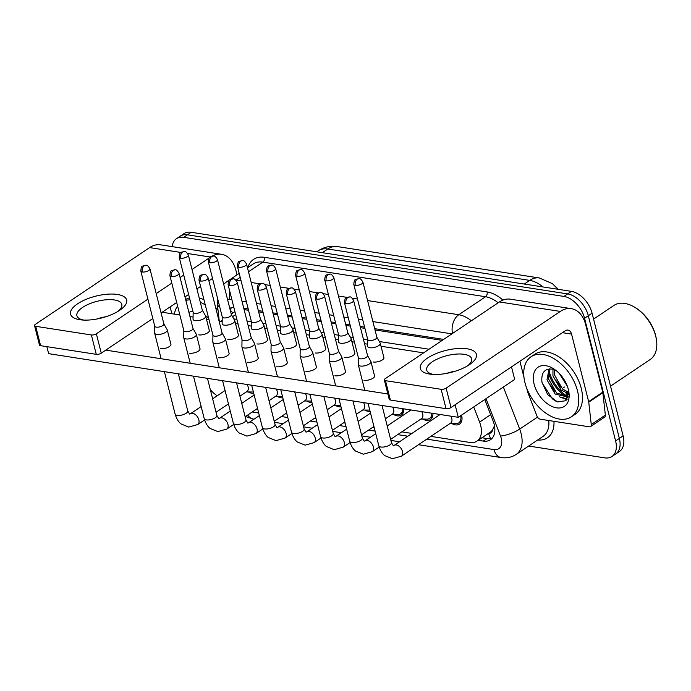 <?xml version="1.0" encoding="UTF-8"?>
<svg xmlns="http://www.w3.org/2000/svg" width="691" height="691" viewBox="0 0 691 691"><rect width="100%" height="100%" fill="white"/><g stroke="black" fill="none" stroke-linecap="round" stroke-linejoin="round"><path stroke-width="1.04" d="M461.562 415.127A12.3 7.653 56.1 0 1 461.605 415.291A12.3 7.653 56.1 0 1 459.532 424.11A12.3 7.653 56.1 0 1 451.966 423.592M488.692 433.24A7.238 4.5 -123.9 0 0 492.433 430.035L494.281 426.192A21.706 5.778 158.8 0 0 494.54 426.148M558.181 289.313A19.529 12.162 -123.9 0 0 556.92 287.905M492.433 430.035A21.706 13.509 56.1 0 1 490.187 432.238L477.023 441.074A21.706 13.509 -123.9 0 0 479.589 422.106L473.715 406.956M442.214 340.378L375.014 329.935M364.917 328.363L360.486 327.681M350.389 326.109L345.915 325.409M335.817 323.846L331.386 323.155M321.289 321.583L316.824 320.892M306.726 319.32L302.295 318.637M292.198 317.065L287.732 316.374M277.627 314.802L273.195 314.111M263.098 312.539L258.633 311.848M248.535 310.276L244.104 309.594M222.191 320.235A21.706 13.509 -123.9 0 0 221.051 321.393M429.025 349.24L379.29 341.509M367.733 339.713L363.362 339.039M353.265 337.467L350.199 336.992M338.633 335.195L334.263 334.513M324.165 332.941L321.099 332.466M309.542 330.669L305.172 329.996M295.074 328.424L292.008 327.949M280.442 326.152L276.072 325.47M265.975 323.898L262.908 323.423M251.351 321.626L246.981 320.952M236.883 319.38L233.817 318.905M430.882 436.384L469.828 442.439A21.706 13.509 -123.9 0 0 477.023 441.074M256.309 409.253L257.812 409.487M285.409 413.771L286.912 414.013M314.5 418.297L316.003 418.53M343.6 422.814L345.103 423.056M372.691 427.34L374.194 427.574M401.791 431.858L411.922 433.438M282.8 397.783A12.3 7.653 56.1 0 1 277.393 396.461M311.9 402.3A12.3 7.653 56.1 0 1 306.493 400.987M340.991 406.826A12.3 7.653 56.1 0 1 335.584 405.505M370.091 411.344A12.3 7.653 56.1 0 1 364.684 410.031M403.82 408.856A12.3 7.653 56.1 0 1 401.341 415.066A12.3 7.653 56.1 0 1 393.775 414.548M432.911 413.382A12.3 7.653 56.1 0 1 430.433 419.584A12.3 7.653 56.1 0 1 422.875 419.074M253.709 393.257A12.3 7.653 56.1 0 1 248.302 391.944M549.025 370.886A28.936 18.018 -123.9 0 0 566.732 395.96M566.819 396.012A28.936 18.018 -123.9 0 0 568.278 396.91M172.171 246.627A21.706 13.509 56.1 0 1 176.455 238.689A21.706 13.509 56.1 0 1 183.659 237.333L563.899 296.422A21.706 13.509 56.1 0 1 584.551 318.249L615.603 440.944L619.361 438.414A21.706 13.509 56.1 0 1 615.707 453.987A21.706 13.509 56.1 0 0 619.361 438.414L588.309 315.718L619.361 438.414L623.118 435.891A21.706 13.509 56.1 0 1 619.464 451.456L611.95 456.509A21.706 13.509 56.1 0 1 604.746 457.865L528.658 446.041M563.899 296.422L567.657 293.9A21.706 13.509 56.1 0 1 588.309 315.718A21.706 13.509 56.1 0 0 567.657 293.9L187.416 234.802L567.657 293.9L571.414 291.369A21.706 13.509 56.1 0 1 592.075 313.196L623.118 435.891M176.455 238.689L180.221 236.167A21.706 13.509 56.1 0 1 187.416 234.802A21.706 13.509 56.1 0 0 180.221 236.167L183.979 233.636A21.706 13.509 56.1 0 1 191.182 232.28L571.414 291.369M567.924 397.869A28.936 18.018 56.1 0 1 565.877 396.643A28.936 18.018 56.1 0 0 567.924 397.869M565.471 396.375A28.936 18.018 56.1 0 1 548.404 372.682A28.936 18.018 56.1 0 0 565.471 396.375M217.181 395.788A21.706 13.509 56.1 0 1 210.289 389.491M615.603 440.944A21.706 13.509 56.1 0 1 611.95 456.509M478.181 440.305L483.259 441.091A21.706 13.509 -123.9 0 0 490.463 439.735A21.706 13.509 -123.9 0 0 493.028 420.767L484.788 399.519M233.783 307.141A21.706 13.509 -123.9 0 0 229.818 308.445M443.674 339.402L374.695 328.683M364.598 327.111L360.166 326.42M350.069 324.848L345.604 324.157M335.506 322.585L331.075 321.902M320.978 320.33L316.504 319.639M306.407 318.067L301.976 317.376M291.878 315.813L287.413 315.113M277.316 313.541L272.885 312.859M262.787 311.287L258.313 310.596M248.216 309.024L243.785 308.333M492.173 438.215A21.706 13.509 56.1 0 1 487.025 438.56L481.938 437.774M230.172 309.853A21.706 13.509 56.1 0 1 231.623 307.599M246.298 391.909L252.327 392.013A10.849 6.755 -123.9 0 0 253.372 391.927M239.932 396.185L246.998 391.443A6.513 4.051 -123.9 0 0 248.095 386.77A6.513 4.051 -123.9 0 0 247.188 384.516M154.741 326.143L154.611 332.872A6.513 2.539 -14.2 0 0 154.646 333.14A6.513 2.539 -14.2 0 0 156.727 334.384A6.513 2.539 -14.2 0 0 165.685 332.285A6.513 2.539 -14.2 0 0 167.265 329.952A6.513 2.539 -14.2 0 0 167.17 329.693L163.853 323.837M154.741 326.048A4.699 1.831 -14.2 0 0 154.767 326.238A4.699 1.831 -14.2 0 0 156.27 327.137A4.699 1.831 -14.2 0 0 162.739 325.616A4.699 1.831 -14.2 0 0 163.879 323.932L149.93 268.782C148.34 266.121 147.062 264.955 146.086 265.292A4.699 3.187 -81.2 0 0 144.307 265.741A4.699 3.187 98.8 0 0 142.311 271.995A4.699 1.831 -14.2 0 0 147.442 271.174A4.699 1.831 -14.2 0 0 149.93 268.782M193.16 312.367L193.031 319.095A6.513 2.539 -14.2 0 0 193.065 319.363A6.513 2.539 -14.2 0 0 195.147 320.607A6.513 2.539 -14.2 0 0 204.104 318.499A6.513 2.539 -14.2 0 0 205.693 316.167A6.513 2.539 -14.2 0 0 205.59 315.917L202.282 310.06M193.16 312.272A4.699 1.831 -14.2 0 0 193.186 312.462A4.699 1.831 -14.2 0 0 194.689 313.36A4.699 1.831 -14.2 0 0 201.159 311.84A4.699 1.831 -14.2 0 0 202.299 310.155L188.349 255.005C186.76 252.336 185.482 251.179 184.514 251.515A4.699 3.187 -81.2 0 0 182.726 251.965A4.699 3.187 98.8 0 0 180.731 258.209A4.699 1.831 -14.2 0 0 185.862 257.397A4.699 1.831 -14.2 0 0 188.349 255.005M275.398 396.435L281.427 396.53A10.849 6.755 -123.9 0 0 282.464 396.453M269.024 400.711L276.089 395.96A6.513 4.051 -123.9 0 0 277.186 391.296A6.513 4.051 -123.9 0 0 276.279 389.042M183.832 330.669L183.711 337.398A6.513 2.539 -14.2 0 0 183.737 337.666A6.513 2.539 -14.2 0 0 185.819 338.91A6.513 2.539 -14.2 0 0 194.776 336.802A6.513 2.539 -14.2 0 0 196.365 334.47A6.513 2.539 -14.2 0 0 196.261 334.219L192.953 328.363M183.832 330.566A4.699 1.831 -14.2 0 0 183.858 330.764A4.699 1.831 -14.2 0 0 185.361 331.663A4.699 1.831 -14.2 0 0 191.83 330.143A4.699 1.831 -14.2 0 0 192.979 328.458L179.021 273.308C177.432 270.639 176.153 269.473 175.186 269.81A4.699 3.187 -81.2 0 0 173.398 270.259A4.699 3.187 98.8 0 0 171.411 276.512A4.699 1.831 -14.2 0 0 176.533 275.7A4.699 1.831 -14.2 0 0 179.021 273.308M304.489 400.953L310.518 401.056A10.849 6.755 -123.9 0 0 311.563 400.97M298.123 405.228L305.189 400.486A6.513 4.051 -123.9 0 0 306.286 395.813A6.513 4.051 -123.9 0 0 305.379 393.559M212.932 335.187L212.802 341.915A6.513 2.539 -14.2 0 0 212.837 342.183A6.513 2.539 -14.2 0 0 214.918 343.427A6.513 2.539 -14.2 0 0 223.875 341.328A6.513 2.539 -14.2 0 0 225.456 338.996A6.513 2.539 -14.2 0 0 225.361 338.737L222.044 332.881M212.932 335.092A4.699 1.831 -14.2 0 0 212.958 335.282A4.699 1.831 -14.2 0 0 214.46 336.18A4.699 1.831 -14.2 0 0 220.93 334.66A4.699 1.831 -14.2 0 0 222.07 332.976L208.112 277.825C206.531 275.165 205.253 273.999 204.277 274.336A4.699 3.187 -81.2 0 0 202.498 274.785A4.699 3.187 98.8 0 0 200.502 281.038A4.699 1.831 -14.2 0 0 205.633 280.218A4.699 1.831 -14.2 0 0 208.112 277.825M333.589 405.479L339.618 405.574A10.849 6.755 -123.9 0 0 340.654 405.496M327.214 409.754L334.28 405.004A6.513 4.051 -123.9 0 0 335.377 400.339A6.513 4.051 -123.9 0 0 334.47 398.085M242.023 339.713L241.902 346.441A6.513 2.539 -14.2 0 0 241.928 346.709A6.513 2.539 -14.2 0 0 244.009 347.953A6.513 2.539 -14.2 0 0 252.966 345.846A6.513 2.539 -14.2 0 0 254.556 343.513A6.513 2.539 -14.2 0 0 254.452 343.263L251.144 337.407M242.023 339.609A4.699 1.831 -14.2 0 0 242.049 339.808A4.699 1.831 -14.2 0 0 243.552 340.706A4.699 1.831 -14.2 0 0 250.021 339.186A4.699 1.831 -14.2 0 0 251.17 337.502L237.212 282.351C235.622 279.682 234.344 278.516 233.377 278.853A4.699 3.187 -81.2 0 0 231.589 279.302A4.699 3.187 98.8 0 0 229.602 285.556A4.699 1.831 -14.2 0 0 234.724 284.744A4.699 1.831 -14.2 0 0 237.212 282.351M362.68 409.996L368.709 410.1A10.849 6.755 -123.9 0 0 369.754 410.013M356.314 414.272L363.38 409.53A6.513 4.051 -123.9 0 0 364.477 404.857A6.513 4.051 -123.9 0 0 363.57 402.603M271.122 344.23L270.993 350.959A6.513 2.539 -14.2 0 0 271.027 351.227A6.513 2.539 -14.2 0 0 273.109 352.47A6.513 2.539 -14.2 0 0 282.066 350.372A6.513 2.539 -14.2 0 0 283.647 348.039A6.513 2.539 -14.2 0 0 283.552 347.78L280.235 341.924M271.122 344.135A4.699 1.831 -14.2 0 0 271.148 344.325A4.699 1.831 -14.2 0 0 272.651 345.224A4.699 1.831 -14.2 0 0 279.121 343.703A4.699 1.831 -14.2 0 0 280.261 342.019L266.303 286.869C264.722 284.208 263.444 283.042 262.468 283.379A4.699 3.187 -81.2 0 0 260.688 283.828A4.699 3.187 98.8 0 0 258.693 290.082A4.699 1.831 -14.2 0 0 263.824 289.261A4.699 1.831 -14.2 0 0 266.303 286.869M222.26 316.893L222.131 323.613A6.513 2.539 -14.2 0 0 222.156 323.889A6.513 2.539 -14.2 0 0 224.247 325.133A6.513 2.539 -14.2 0 0 233.204 323.025A6.513 2.539 -14.2 0 0 234.785 320.693A6.513 2.539 -14.2 0 0 234.681 320.443L231.373 314.586M222.26 316.789A4.699 1.831 -14.2 0 0 222.277 316.988A4.699 1.831 -14.2 0 0 223.78 317.886A4.699 1.831 -14.2 0 0 230.25 316.357A4.699 1.831 -14.2 0 0 231.399 314.681L217.44 259.531C215.86 256.862 214.581 255.696 213.605 256.033A4.699 3.187 -81.2 0 0 211.817 256.482A4.699 3.187 98.8 0 0 209.831 262.735A4.699 1.831 -14.2 0 0 214.953 261.924A4.699 1.831 -14.2 0 0 217.44 259.531M251.351 321.41L251.222 328.139A6.513 2.539 -14.2 0 0 251.256 328.406A6.513 2.539 -14.2 0 0 253.338 329.65A6.513 2.539 -14.2 0 0 262.295 327.543A6.513 2.539 -14.2 0 0 263.884 325.211A6.513 2.539 -14.2 0 0 263.781 324.96L260.472 319.104M251.351 321.315A4.699 1.831 -14.2 0 0 251.377 321.505A4.699 1.831 -14.2 0 0 252.88 322.403A4.699 1.831 -14.2 0 0 259.35 320.883A4.699 1.831 -14.2 0 0 260.49 319.199L246.54 264.048C244.951 261.379 243.673 260.222 242.705 260.559A4.699 3.187 -81.2 0 0 240.917 261.008A4.699 3.187 98.8 0 0 238.922 267.253A4.699 1.831 -14.2 0 0 244.053 266.441A4.699 1.831 -14.2 0 0 246.54 264.048M280.451 325.936L280.321 332.656A6.513 2.539 -14.2 0 0 280.347 332.932A6.513 2.539 -14.2 0 0 282.438 334.176A6.513 2.539 -14.2 0 0 291.386 332.069A6.513 2.539 -14.2 0 0 292.975 329.737A6.513 2.539 -14.2 0 0 292.872 329.486L289.564 323.63M280.451 325.832A4.699 1.831 -14.2 0 0 280.468 326.031A4.699 1.831 -14.2 0 0 281.971 326.929A4.699 1.831 -14.2 0 0 288.441 325.401A4.699 1.831 -14.2 0 0 289.589 323.725L275.631 268.574C274.051 265.905 272.764 264.739 271.796 265.076A4.699 3.187 -81.2 0 0 270.008 265.525A4.699 3.187 98.8 0 0 268.022 271.779A4.699 1.831 -14.2 0 0 273.144 270.967A4.699 1.831 -14.2 0 0 275.631 268.574M79.802 319.708A28.936 11.289 165.8 0 1 77.591 303.815A28.936 11.289 165.8 0 1 117.401 294.452A28.936 11.289 165.8 0 1 119.69 310.285A28.936 11.289 165.8 0 1 81.573 319.933A28.936 11.289 165.8 0 1 79.802 319.708M117.764 311.511A23.149 9.035 -14.2 0 0 121.797 304.385A23.149 9.035 -14.2 0 0 114.395 299.954A23.149 9.035 -14.2 0 0 89.148 303.962A23.149 9.035 -14.2 0 0 76.908 315.744A23.149 9.035 -14.2 0 0 83.853 320.088M96.783 319.026A23.149 9.035 165.8 0 1 105.887 316.728A23.149 9.035 165.8 0 0 96.783 319.026M237.048 274.828L235.89 270.267A28.936 19.633 98.8 0 0 221.535 254.297A28.936 19.633 98.8 0 0 212.301 256.015M221.535 254.297L160.614 244.83A28.936 19.633 98.8 0 0 149.636 247.594L35.431 324.321A3.619 1.408 -14.2 0 0 34.55 325.616A3.619 1.408 -14.2 0 0 35.707 326.307L40.605 345.681A3.619 1.408 165.8 0 1 39.456 344.99L34.55 325.616M91.376 334.962A3.619 1.408 -14.2 0 0 96.351 333.788L101.257 353.161A3.619 1.408 165.8 0 1 96.282 354.336L91.376 334.962L35.707 326.307M208.907 258.166L192.02 269.516M183.728 275.087L180.092 277.532M171.8 283.103L156.201 293.58M147.909 299.151L96.351 333.788M96.282 354.336L40.605 345.681M101.257 353.161L152.806 318.525M161.098 312.954L176.697 302.477M184.989 296.905L188.626 294.461M196.918 288.89L200.589 286.42M208.881 280.857L212.517 278.413M170.133 306.882L171.869 313.749M429.577 374.064A28.936 11.289 165.8 0 1 427.366 358.171A28.936 11.289 165.8 0 1 467.176 348.808A28.936 11.289 165.8 0 1 469.465 364.649A28.936 11.289 165.8 0 1 431.348 374.289A28.936 11.289 165.8 0 1 429.577 374.064M467.539 365.867A23.149 9.035 -14.2 0 0 471.573 358.741A23.149 9.035 -14.2 0 0 464.171 354.319A23.149 9.035 -14.2 0 0 438.923 358.318A23.149 9.035 -14.2 0 0 426.684 370.1A23.149 9.035 -14.2 0 0 433.628 374.444M446.559 373.39A23.149 9.035 165.8 0 1 455.654 371.084A23.149 9.035 165.8 0 0 446.559 373.39M588.749 402.171A3.619 2.254 -123.9 0 0 588.646 401.618L602.751 392.142A3.619 2.254 56.1 0 1 602.854 392.704L588.749 402.171L591.263 424.55A3.619 2.254 -123.9 0 1 590.546 426.589A3.619 2.254 -123.9 0 1 589.354 426.813L540.241 419.187A3.619 2.254 -123.9 0 1 536.985 416.112L527.907 392.721A3.619 2.254 -123.9 0 1 527.725 392.151L526.732 388.212M602.751 392.142L585.666 324.623A28.936 19.633 98.8 0 0 571.31 308.661A28.936 19.633 98.8 0 0 560.323 311.425L446.127 388.143L451.024 407.517L565.229 330.79A7.238 4.906 -81.2 0 1 567.976 330.099A7.238 4.906 -81.2 0 1 571.561 334.099L588.646 401.618M602.854 392.704L605.359 415.075A3.619 2.254 56.1 0 1 604.651 417.114L590.546 426.589M571.31 308.661L510.39 299.186A28.936 19.633 98.8 0 0 499.403 301.95L385.207 378.677A3.619 1.408 -14.2 0 0 384.326 379.972A3.619 1.408 -14.2 0 0 385.483 380.663L390.38 400.037A3.619 1.408 165.8 0 1 389.223 399.346L384.326 379.972M451.024 407.517A3.619 1.408 165.8 0 1 446.049 408.692L441.152 389.318L385.483 380.663M441.152 389.318A3.619 1.408 -14.2 0 0 446.127 388.143M446.049 408.692L390.38 400.037M519.908 361.246L523.968 377.303M188.928 312.453A23.589 14.684 56.1 0 1 192.875 311.252M205.331 315.459A23.589 14.684 56.1 0 1 208.639 318.249M185.646 299.488A36.174 22.518 56.1 0 1 189.498 297.881M199.241 298.054A36.174 22.518 56.1 0 1 203.949 299.678M215.652 307.607A36.174 22.518 56.1 0 1 218.011 309.948M174.348 314.137A36.174 22.518 56.1 0 1 177.596 306.001M185.87 300.369A36.174 22.518 56.1 0 1 189.999 299.877M200.304 302.261A36.174 22.518 56.1 0 1 205.279 304.964M217.993 316.867A36.174 22.518 56.1 0 1 218.926 318.11M577.495 390.856A36.174 22.518 56.1 0 1 571.405 416.803A36.174 22.518 56.1 0 1 524.97 382.693A36.174 22.518 56.1 0 1 531.059 356.755A36.174 22.518 56.1 0 1 577.495 390.856M531.059 356.755L534.817 354.224A36.174 22.518 56.1 0 1 581.252 388.333A36.174 22.518 56.1 0 1 575.162 414.28L571.405 416.803M593.569 319.112L613.91 305.448A32.555 20.264 56.1 0 1 634.442 307.106A32.555 20.264 56.1 0 1 655.699 336.146A32.555 20.264 56.1 0 1 656.45 339.86A32.555 20.264 56.1 0 1 650.222 359.493L610.533 386.157M634.442 307.106L635.279 307.599A31.112 19.365 56.1 0 1 655.586 335.351A31.112 19.365 56.1 0 1 656.303 338.892L656.45 339.86M549.889 368.813L548.464 378.815L556.609 393.049L566.68 396.003M549.095 368.882L546.97 379.817L555.115 394.051L565.981 396.574L568.615 390.536M554.234 369.521L554.432 374.807L562.578 389.042L568.486 392.246M552.981 369.167L552.938 375.809L561.083 390.044L568.209 393.447M565.981 396.574L568.771 394.319M562.828 377.727L565.143 381.406M559.287 373.477L567.38 386.304M555.218 369.901A16.351 10.184 56.1 0 0 553.085 369.193C544.715 368.104 541.01 372.466 541.96 382.27L547.678 394.63L557.49 401.929L565.955 400.702L568.788 391.909M534.108 384.118A23.589 14.684 56.1 0 1 552.955 368.398A23.589 14.684 56.1 0 1 568.356 389.439A23.589 14.684 56.1 0 1 568.9 392.134A23.589 14.684 56.1 0 1 555.443 407.621A23.589 14.684 56.1 0 1 534.108 384.118M562.975 377.934L564.901 380.974M556.454 380.931L560.591 387.124M550.485 384.939L554.623 391.132M562.275 397.455L567.276 399.113M542.072 382.866L552.42 398.871L556.419 401.523M565.575 392.808L567.933 394.172M559.606 396.815L566.905 399.657M383.799 357.29A6.513 2.539 165.8 0 1 383.928 357.584A6.513 2.539 165.8 0 1 380.482 360.892A6.513 2.539 165.8 0 1 373.382 362.015A6.513 2.539 165.8 0 1 373.33 362.006M354.708 352.773A6.513 2.539 165.8 0 1 354.829 353.058A6.513 2.539 165.8 0 1 351.391 356.375A6.513 2.539 165.8 0 1 344.291 357.497A6.513 2.539 165.8 0 1 344.239 357.489M325.608 348.247A6.513 2.539 165.8 0 1 325.737 348.54A6.513 2.539 165.8 0 1 322.291 351.849A6.513 2.539 165.8 0 1 315.191 352.971A6.513 2.539 165.8 0 1 315.139 352.963M374.479 375.593A6.513 2.539 165.8 0 1 374.6 375.878A6.513 2.539 165.8 0 1 371.153 379.195A6.513 2.539 165.8 0 1 364.053 380.318A6.513 2.539 165.8 0 1 364.002 380.309M345.379 371.067A6.513 2.539 165.8 0 1 345.5 371.361A6.513 2.539 165.8 0 1 342.062 374.669A6.513 2.539 165.8 0 1 334.962 375.8A6.513 2.539 165.8 0 1 334.91 375.792M296.517 343.729A6.513 2.539 165.8 0 1 296.638 344.014A6.513 2.539 165.8 0 1 293.2 347.331A6.513 2.539 165.8 0 1 286.1 348.454A6.513 2.539 165.8 0 1 286.048 348.445M267.417 339.203A6.513 2.539 165.8 0 1 267.547 339.497A6.513 2.539 165.8 0 1 264.1 342.805A6.513 2.539 165.8 0 1 257 343.928A6.513 2.539 165.8 0 1 256.948 343.919M238.326 334.686A6.513 2.539 165.8 0 1 238.447 334.971A6.513 2.539 165.8 0 1 235.009 338.288A6.513 2.539 165.8 0 1 227.909 339.411A6.513 2.539 165.8 0 1 227.857 339.402M287.188 362.024A6.513 2.539 165.8 0 1 287.309 362.317A6.513 2.539 165.8 0 1 283.871 365.625A6.513 2.539 165.8 0 1 276.771 366.757A6.513 2.539 165.8 0 1 276.72 366.748M258.097 357.506A6.513 2.539 165.8 0 1 258.218 357.791A6.513 2.539 165.8 0 1 254.772 361.108A6.513 2.539 165.8 0 1 247.672 362.231A6.513 2.539 165.8 0 1 247.62 362.222M228.997 352.98A6.513 2.539 165.8 0 1 229.118 353.274A6.513 2.539 165.8 0 1 225.681 356.582A6.513 2.539 165.8 0 1 218.581 357.713A6.513 2.539 165.8 0 1 218.529 357.705M199.906 348.463A6.513 2.539 165.8 0 1 200.027 348.748A6.513 2.539 165.8 0 1 196.589 352.065A6.513 2.539 165.8 0 1 189.489 353.187A6.513 2.539 165.8 0 1 189.429 353.179M316.288 366.55A6.513 2.539 165.8 0 1 316.409 366.835A6.513 2.539 165.8 0 1 312.963 370.151A6.513 2.539 165.8 0 1 305.863 371.274A6.513 2.539 165.8 0 1 305.811 371.266M209.226 330.16A6.513 2.539 165.8 0 1 209.356 330.453A6.513 2.539 165.8 0 1 205.909 333.762A6.513 2.539 165.8 0 1 198.809 334.885A6.513 2.539 165.8 0 1 198.758 334.876M170.807 343.937A6.513 2.539 165.8 0 1 170.927 344.23A6.513 2.539 165.8 0 1 167.49 347.538A6.513 2.539 165.8 0 1 160.39 348.67A6.513 2.539 165.8 0 1 160.338 348.661M511.504 366.886L514.683 379.437L458.28 417.321L48.638 353.662L46.867 346.657M387.867 393.974L105.766 350.13M162.16 312.246L179.867 314.992M189.965 316.564L193.074 317.048M206.436 319.121L208.967 319.518M219.064 321.082L222.165 321.565M235.536 323.647L238.058 324.036M248.155 325.608L251.265 326.092M264.627 328.165L267.158 328.562M277.255 330.125L280.356 330.609M293.727 332.691L296.249 333.079M306.346 334.651L309.456 335.135M322.818 337.208L325.34 337.605M335.446 339.169L338.547 339.652M351.918 341.734L354.44 342.123M364.537 343.695L367.647 344.178M381.009 346.251L423.618 352.876M458.28 417.321L455.11 404.779M391.78 414.522L397.809 414.617A10.849 6.755 -123.9 0 0 400.538 413.866A10.849 6.755 -123.9 0 0 402.732 408.692M385.405 418.798L392.471 414.047A6.513 4.051 -123.9 0 0 393.568 409.383A6.513 4.051 -123.9 0 0 392.661 407.129M300.214 348.756L300.093 355.485A6.513 2.539 -14.2 0 0 300.119 355.753A6.513 2.539 -14.2 0 0 302.2 356.997A6.513 2.539 -14.2 0 0 311.157 354.889A6.513 2.539 -14.2 0 0 312.747 352.557A6.513 2.539 -14.2 0 0 312.643 352.306L309.335 346.45M300.214 348.653A4.699 1.831 -14.2 0 0 300.24 348.851A4.699 1.831 -14.2 0 0 301.742 349.75A4.699 1.831 -14.2 0 0 308.212 348.229A4.699 1.831 -14.2 0 0 309.361 346.545L295.403 291.395C293.813 288.726 292.535 287.56 291.567 287.897A4.699 3.187 -81.2 0 0 289.779 288.346A4.699 3.187 98.8 0 0 287.784 294.599A4.699 1.831 -14.2 0 0 292.915 293.787A4.699 1.831 -14.2 0 0 295.403 291.395M420.871 419.04L426.9 419.143A10.849 6.755 -123.9 0 0 429.629 418.383A10.849 6.755 -123.9 0 0 431.823 413.209M390.614 439.372L421.57 418.573A6.513 4.051 -123.9 0 0 422.667 413.9A6.513 4.051 -123.9 0 0 421.76 411.646M329.313 353.274L329.184 360.002A6.513 2.539 -14.2 0 0 329.218 360.27A6.513 2.539 -14.2 0 0 331.3 361.514A6.513 2.539 -14.2 0 0 340.257 359.415A6.513 2.539 -14.2 0 0 341.838 357.083A6.513 2.539 -14.2 0 0 341.734 356.824L338.426 350.968M329.313 353.179A4.699 1.831 -14.2 0 0 329.331 353.369A4.699 1.831 -14.2 0 0 330.842 354.267A4.699 1.831 -14.2 0 0 337.303 352.747A4.699 1.831 -14.2 0 0 338.452 351.063L324.494 295.912C322.913 293.252 321.635 292.086 320.659 292.423A4.699 3.187 -81.2 0 0 318.879 292.872A4.699 3.187 98.8 0 0 316.884 299.125A4.699 1.831 -14.2 0 0 322.015 298.305A4.699 1.831 -14.2 0 0 324.494 295.912M449.971 423.566L456 423.661A10.849 6.755 -123.9 0 0 458.729 422.909A10.849 6.755 -123.9 0 0 460.681 415.706M401.411 456.181A6.513 4.051 -123.9 0 0 402.507 451.517A6.513 4.051 -123.9 0 0 396.021 444.935A6.513 4.051 -123.9 0 0 394.146 445.375L393.309 445.73L391.426 442.585A6.513 2.539 -14.2 0 1 388.161 445.816A6.513 2.539 -14.2 0 1 381.19 447.06A6.513 2.539 -14.2 0 1 380.888 447.017A6.513 2.539 -14.2 0 1 378.806 445.773C380.836 452.7 384.161 455.214 384.68 455.585L392.41 458.72L401.411 456.181L450.662 423.091A6.513 4.051 -123.9 0 0 451.759 418.426A6.513 4.051 -123.9 0 0 450.852 416.172M358.404 357.8L358.284 364.528A6.513 2.539 -14.2 0 0 358.309 364.796A6.513 2.539 -14.2 0 0 360.391 366.04A6.513 2.539 -14.2 0 0 369.348 363.932A6.513 2.539 -14.2 0 0 370.937 361.6A6.513 2.539 -14.2 0 0 370.834 361.35L367.526 355.494M358.404 357.696A4.699 1.831 -14.2 0 0 358.43 357.895A4.699 1.831 -14.2 0 0 359.933 358.793A4.699 1.831 -14.2 0 0 366.403 357.273A4.699 1.831 -14.2 0 0 367.552 355.589L353.593 300.438C352.004 297.769 350.726 296.603 349.758 296.94A4.699 3.187 -81.2 0 0 347.97 297.389A4.699 3.187 98.8 0 0 345.975 303.643A4.699 1.831 -14.2 0 0 351.106 302.831A4.699 1.831 -14.2 0 0 353.593 300.438M309.542 330.453L309.413 337.182A6.513 2.539 -14.2 0 0 309.447 337.45A6.513 2.539 -14.2 0 0 311.529 338.694A6.513 2.539 -14.2 0 0 320.486 336.586A6.513 2.539 -14.2 0 0 322.075 334.254A6.513 2.539 -14.2 0 0 321.971 334.003L318.663 328.147M309.542 330.358A4.699 1.831 -14.2 0 0 309.568 330.548A4.699 1.831 -14.2 0 0 311.071 331.447A4.699 1.831 -14.2 0 0 317.54 329.927A4.699 1.831 -14.2 0 0 318.681 328.242L304.731 273.092C303.142 270.423 301.863 269.265 300.896 269.602A4.699 3.187 -81.2 0 0 299.108 270.051A4.699 3.187 98.8 0 0 297.113 276.296A4.699 1.831 -14.2 0 0 302.243 275.484A4.699 1.831 -14.2 0 0 304.731 273.092M338.633 334.98L338.512 341.7A6.513 2.539 -14.2 0 0 338.538 341.976A6.513 2.539 -14.2 0 0 340.628 343.22A6.513 2.539 -14.2 0 0 349.577 341.112A6.513 2.539 -14.2 0 0 351.166 338.78A6.513 2.539 -14.2 0 0 351.063 338.53L347.754 332.673M338.642 334.876A4.699 1.831 -14.2 0 0 338.659 335.075A4.699 1.831 -14.2 0 0 340.162 335.973A4.699 1.831 -14.2 0 0 346.632 334.444A4.699 1.831 -14.2 0 0 347.78 332.768L333.822 277.618C332.241 274.949 330.954 273.783 329.987 274.12A4.699 3.187 -81.2 0 0 328.199 274.569A4.699 3.187 98.8 0 0 326.212 280.822A4.699 1.831 -14.2 0 0 331.335 280.01A4.699 1.831 -14.2 0 0 333.822 277.618M367.733 339.497L367.603 346.226A6.513 2.539 -14.2 0 0 367.638 346.493A6.513 2.539 -14.2 0 0 369.72 347.737A6.513 2.539 -14.2 0 0 378.677 345.63A6.513 2.539 -14.2 0 0 380.257 343.297A6.513 2.539 -14.2 0 0 380.162 343.047L376.854 337.191M367.733 339.402A4.699 1.831 -14.2 0 0 367.759 339.592A4.699 1.831 -14.2 0 0 369.262 340.49A4.699 1.831 -14.2 0 0 375.731 338.97A4.699 1.831 -14.2 0 0 376.871 337.286L362.922 282.135C361.333 279.466 360.054 278.309 359.087 278.646A4.699 3.187 -81.2 0 0 357.299 279.095A4.699 3.187 98.8 0 0 355.304 285.34A4.699 1.831 -14.2 0 0 360.434 284.528A4.699 1.831 -14.2 0 0 362.922 282.135M233.083 312.859A21.706 10.892 173.6 0 1 230.25 309.698M488.606 433.292A21.706 14.727 98.8 0 0 490.696 438.578M235.674 314.604L232.565 316.685M490.662 414.669L479.589 422.106M539.334 277.963A25.325 17.18 98.8 0 0 529.729 280.382L327.793 249.002A25.325 17.18 -81.2 0 1 337.407 246.583L539.334 277.963L552.463 283.673L558.043 289.296M542.988 286.955A28.936 18.018 -123.9 0 0 529.729 280.382L524.279 284.044M322.343 252.664L327.793 249.002A28.936 18.018 -123.9 0 0 318.197 250.816L316.737 251.792M191.182 232.28L183.659 237.333M592.075 313.196L584.551 318.249M245.53 416.5L253.277 419.04A14.468 9.812 -81.2 0 1 247.741 415.015M426.788 439.139L493.987 449.582A14.468 9.009 -123.9 0 0 501.225 438.301A14.468 9.009 -123.9 0 0 500.5 436.03L486.015 398.69M503.368 387.029L519.675 429.085A28.936 18.018 56.1 0 1 521.126 433.62A28.936 18.018 56.1 0 1 516.263 454.376L543.048 436.375A28.936 18.018 -123.9 0 0 548.784 420.508M537.494 417.114L519.675 429.085A14.468 3.852 158.8 0 1 500.5 436.03M247.896 267.538A32.555 20.264 56.1 0 1 264.385 257.32L487.086 291.93A32.555 20.264 56.1 0 1 502.91 300.093M553.966 421.311A32.555 20.264 56.1 0 1 537.693 439.977M239.198 273.386L226.467 281.937A28.936 18.018 56.1 0 1 228.868 280.71M235.899 280.105A28.936 18.018 56.1 0 1 236.072 280.131L240.2 277.35M248.492 271.779L262.856 262.131A28.936 18.018 -123.9 0 0 253.251 263.945L247.49 267.814M367.586 300.568L458.772 314.733L485.557 296.741L262.856 262.131A3.619 2.453 98.8 0 0 264.385 257.32M452.519 333.459A14.468 9.812 -81.2 0 1 458.772 314.733A28.936 18.018 56.1 0 1 471.383 320.779M498.176 302.779A28.936 18.018 -123.9 0 0 485.557 296.741A3.619 2.453 98.8 0 0 487.086 291.93M235.985 280.183A14.468 9.812 -81.2 0 1 236.072 280.131L241.107 280.909M251.204 282.481L259.686 283.802M264.99 284.623L270.198 285.435M280.296 286.998L288.786 288.32M294.09 289.14L299.289 289.952M309.395 291.524L317.877 292.846M323.181 293.666L328.389 294.478M338.486 296.042L346.977 297.363M352.28 298.184L357.48 298.996M252.215 412.009L258.71 413.019M281.306 416.526L287.801 417.537M310.406 421.052L316.901 422.063M339.497 425.57L345.992 426.58M368.597 430.096L375.092 431.106M397.688 434.613L407.82 436.194M451.923 333.857L372.898 321.574M362.801 320.002L358.37 319.32M348.273 317.748L343.807 317.057M333.701 315.485L329.279 314.794M319.173 313.23L314.707 312.531M304.61 310.959L300.179 310.276M290.082 308.704L285.616 308.013M275.51 306.441L271.088 305.75M260.982 304.187L256.516 303.487M246.419 301.924L241.988 301.233M231.891 299.661L229.939 299.358A14.468 9.009 -123.9 0 0 227.52 299.341M229.939 299.358A14.468 9.812 -81.2 0 1 229.714 291.066M219.807 307.227A14.468 7.264 173.6 0 1 217.311 303.72L219.263 321.116M418.487 444.71L501.165 457.563A14.468 9.812 -81.2 0 1 493.987 449.582M487.025 438.56L483.259 441.091M146.086 265.292L142.683 266.078C141.672 266.087 141.05 267.762 140.809 271.097A4.699 1.831 -14.2 0 0 142.311 271.995M204.596 419.929L197.747 424.533A6.513 4.051 -123.9 0 0 198.844 419.86A6.513 4.051 -123.9 0 0 192.348 413.278A6.513 4.051 -123.9 0 0 190.483 413.719L189.636 414.073L187.762 410.929L178.373 373.822M197.747 424.533L188.747 427.073L181.016 423.929C180.489 423.566 177.164 421.052 175.134 414.125A6.513 2.539 -14.2 0 0 177.216 415.369A6.513 2.539 -14.2 0 0 177.527 415.412A6.513 2.539 -14.2 0 0 184.497 414.168A6.513 2.539 -14.2 0 0 187.762 410.929M184.514 251.515L181.111 252.293C180.101 252.31 179.47 253.977 179.228 257.311A4.699 1.831 -14.2 0 0 180.731 258.209M175.186 269.81L171.783 270.596C170.772 270.604 170.141 272.28 169.9 275.614A4.699 1.831 -14.2 0 0 171.411 276.512M233.688 424.455L226.838 429.051A6.513 4.051 -123.9 0 0 227.935 424.386A6.513 4.051 -123.9 0 0 221.448 417.805A6.513 4.051 -123.9 0 0 219.583 418.245L218.736 418.599L216.853 415.455L207.464 378.34M226.838 429.051L217.838 431.59L210.107 428.455C209.589 428.083 206.264 425.57 204.234 418.642A6.513 2.539 -14.2 0 0 206.315 419.886A6.513 2.539 -14.2 0 0 206.618 419.929A6.513 2.539 -14.2 0 0 213.588 418.686A6.513 2.539 -14.2 0 0 216.853 415.455M204.277 274.336L200.874 275.122C199.863 275.13 199.241 276.806 198.999 280.131A4.699 1.831 -14.2 0 0 200.502 281.038M262.787 428.973L255.938 433.577A6.513 4.051 -123.9 0 0 257.035 428.904A6.513 4.051 -123.9 0 0 250.539 422.322A6.513 4.051 -123.9 0 0 248.674 422.762L247.827 423.117L245.953 419.973L236.564 382.866M255.938 433.577L246.937 436.116L239.207 432.972C238.68 432.609 235.355 430.096 233.325 423.168A6.513 2.539 -14.2 0 0 235.406 424.412A6.513 2.539 -14.2 0 0 235.717 424.455A6.513 2.539 -14.2 0 0 242.688 423.212A6.513 2.539 -14.2 0 0 245.953 419.973M233.377 278.853L229.973 279.639C228.963 279.648 228.332 281.323 228.09 284.657A4.699 1.831 -14.2 0 0 229.602 285.556M291.878 433.499L285.029 438.094A6.513 4.051 -123.9 0 0 286.126 433.43A6.513 4.051 -123.9 0 0 279.639 426.848A6.513 4.051 -123.9 0 0 277.773 427.288L276.927 427.643L275.044 424.499L265.655 387.383M285.029 438.094L276.029 440.633L268.298 437.498C267.78 437.127 264.454 434.613 262.425 427.686A6.513 2.539 -14.2 0 0 264.506 428.93A6.513 2.539 -14.2 0 0 264.808 428.973A6.513 2.539 -14.2 0 0 271.779 427.729A6.513 2.539 -14.2 0 0 275.044 424.499M262.468 283.379L259.065 284.165C258.054 284.174 257.432 285.849 257.19 289.175A4.699 1.831 -14.2 0 0 258.693 290.082M320.978 438.016L314.129 442.62A6.513 4.051 -123.9 0 0 315.226 437.947A6.513 4.051 -123.9 0 0 308.73 431.365A6.513 4.051 -123.9 0 0 306.864 431.806L306.018 432.16L304.144 429.016L294.755 391.909M314.129 442.62L305.128 445.151L297.398 442.015C296.871 441.653 293.545 439.139 291.516 432.212A6.513 2.539 -14.2 0 0 293.597 433.456A6.513 2.539 -14.2 0 0 293.9 433.499A6.513 2.539 -14.2 0 0 300.879 432.255A6.513 2.539 -14.2 0 0 304.144 429.016M213.605 256.033L210.202 256.819C209.192 256.827 208.57 258.503 208.328 261.837A4.699 1.831 -14.2 0 0 209.831 262.735M242.705 260.559L239.302 261.336C238.291 261.353 237.661 263.021 237.419 266.355A4.699 1.831 -14.2 0 0 238.922 267.253M271.796 265.076L268.393 265.862C267.382 265.871 266.761 267.547 266.519 270.881A4.699 1.831 -14.2 0 0 268.022 271.779M209.986 256.974L187.667 253.511M180.895 252.457L149.636 247.594M560.323 311.425L499.403 301.95M571.561 334.099L562.431 332.673M591.263 424.55L605.359 415.075M568.114 393.723A28.936 18.018 56.1 0 1 567.631 393.369M291.567 287.897L288.164 288.683C287.154 288.691 286.523 290.367 286.281 293.701A4.699 1.831 -14.2 0 0 287.784 294.599M350.069 442.542L343.22 447.137A6.513 4.051 -123.9 0 0 344.317 442.473A6.513 4.051 -123.9 0 0 337.83 435.891A6.513 4.051 -123.9 0 0 335.956 436.332L335.118 436.686L333.235 433.542L323.846 396.427M343.22 447.137L334.219 449.677L326.489 446.541C325.971 446.17 322.645 443.657 320.615 436.729A6.513 2.539 -14.2 0 0 322.697 437.973A6.513 2.539 -14.2 0 0 322.999 438.016A6.513 2.539 -14.2 0 0 329.97 436.772A6.513 2.539 -14.2 0 0 333.235 433.542M320.659 292.423L317.255 293.209C316.245 293.217 315.623 294.893 315.381 298.218A4.699 1.831 -14.2 0 0 316.884 299.125M379.169 447.06L372.319 451.664A6.513 4.051 -123.9 0 0 373.416 446.991A6.513 4.051 -123.9 0 0 366.921 440.409A6.513 4.051 -123.9 0 0 365.055 440.849L364.209 441.204L362.334 438.059L352.946 400.953M372.319 451.664L363.319 454.194L355.589 451.059C355.062 450.696 351.736 448.183 349.706 441.255A6.513 2.539 -14.2 0 0 351.788 442.499A6.513 2.539 -14.2 0 0 352.09 442.542A6.513 2.539 -14.2 0 0 359.07 441.299A6.513 2.539 -14.2 0 0 362.334 438.059M349.758 296.94L346.355 297.726C345.345 297.735 344.714 299.41 344.472 302.744A4.699 1.831 -14.2 0 0 345.975 303.643M300.896 269.602L297.493 270.38C296.482 270.397 295.852 272.064 295.61 275.398A4.699 1.831 -14.2 0 0 297.113 276.296M329.987 274.12L326.584 274.906C325.573 274.914 324.951 276.59 324.71 279.924A4.699 1.831 -14.2 0 0 326.212 280.822M359.087 278.646L355.684 279.423C354.673 279.44 354.042 281.107 353.801 284.442A4.699 1.831 -14.2 0 0 355.304 285.34M234.914 311.624L231.252 314.085M337.407 246.583C330.514 245.573 324.114 246.981 318.197 250.816M564.487 387.02L563.338 387.798M226.467 281.937L223.685 284.191M217.328 297.398L217.311 303.72M501.165 457.563C506.658 458.392 511.685 457.33 516.263 454.376M253.277 419.04L254.046 419.161M274.5 422.339L283.137 423.678M303.591 426.857L312.237 428.204M332.691 431.383L341.328 432.721M361.782 435.9L370.428 437.248M390.881 440.426L399.519 441.765M228.453 403.898L216.041 412.242M170.962 344.541L167.265 329.952M225.059 390.493L212.647 398.828M201.167 406.541L190.483 413.719M175.134 414.125L164.389 371.646M161.115 358.733L154.646 333.14M140.809 271.097L154.767 326.238M209.382 330.764L205.693 316.167M179.228 257.311L193.186 312.462M257.544 408.424L245.141 416.759M200.053 349.067L196.365 334.47M254.15 395.019L241.746 403.354M230.267 411.067L219.583 418.245M204.234 418.642L193.48 376.172M190.215 363.259L183.737 337.666M169.9 275.614L183.858 330.764M286.644 412.942L274.232 421.285M229.153 353.585L225.456 338.996M283.25 399.536L270.837 407.871M259.358 415.585L248.674 422.762M233.325 423.168L222.58 380.689M219.306 367.776L212.837 342.183M198.999 280.131L212.958 335.282M315.735 417.468L303.332 425.803M258.244 358.111L254.556 343.513M312.341 404.062L299.937 412.397M288.458 420.111L277.773 427.288M262.425 427.686L251.671 385.215M248.406 372.302L241.928 346.709M228.09 284.657L242.049 339.808M344.835 421.985L332.423 430.329M287.344 362.628L283.647 348.039M341.44 408.58L329.028 416.915M317.549 424.628L306.864 431.806M291.516 432.212L280.771 389.733M277.497 376.82L271.027 351.227M257.19 289.175L271.148 344.325M238.481 335.282L234.785 320.693M208.328 261.837L222.277 316.988M267.572 339.808L263.884 325.211M237.419 266.355L251.377 321.505M296.672 344.325L292.975 329.737M266.519 270.881L280.468 326.031M400.538 413.866L403.527 411.853M373.926 426.511L361.523 434.846M316.435 367.154L312.747 352.557M370.531 413.106L358.128 421.441M346.649 429.154L335.956 436.332M320.615 436.729L309.862 394.259M306.597 381.346L300.119 355.753M286.281 293.701L300.24 348.851M429.629 418.383L432.618 416.379M345.535 371.672L341.838 357.083M411.007 409.979L387.219 425.958M375.74 433.672L365.055 440.849M349.706 441.255L338.961 398.776M335.688 385.863L329.218 360.27M315.381 298.218L329.331 353.369M458.729 422.909L461.718 420.897M391.426 442.585L382.037 405.47M374.626 376.198L370.937 361.6M440.107 414.496L394.146 445.375M378.806 445.773L368.053 403.302M364.788 390.389L358.309 364.796M344.472 302.744L358.43 357.895M325.763 348.851L322.075 334.254M295.61 275.398L309.568 330.548M354.863 353.369L351.166 338.78M324.71 279.924L338.659 335.075M383.954 357.895L380.257 343.297M353.801 284.442L367.759 339.592"/></g></svg>
